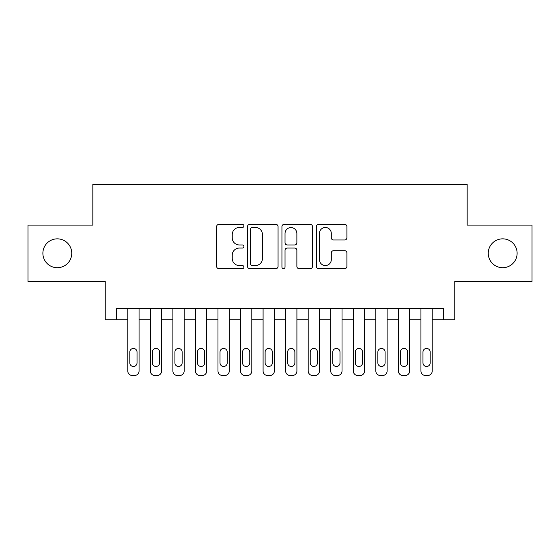 <?xml version="1.0" encoding="UTF-8"?>
<svg xmlns="http://www.w3.org/2000/svg" width="560" height="560" viewBox="0 0 560 560"><rect width="100%" height="100%" fill="white"/><g stroke="black" fill="none" stroke-linecap="round" stroke-linejoin="round"><path stroke-width="0.84" d="M243.922 225.925A1.547 1.547 0 0 0 242.368 224.378L218.855 224.378A2.212 2.212 0 0 0 216.643 226.59L216.643 266.434A2.212 2.212 0 0 0 218.855 268.646L242.368 268.646A1.547 1.547 0 0 0 243.922 267.099A1.547 1.547 0 0 0 242.368 265.552L239.33 265.552A7.084 7.084 0 0 1 232.246 258.468L232.246 255.143A7.084 7.084 0 0 1 239.33 248.059L242.368 248.059A1.547 1.547 0 0 0 243.922 246.512A1.547 1.547 0 0 0 242.368 244.965L239.33 244.965A7.084 7.084 0 0 1 232.246 237.881L232.246 234.563A7.084 7.084 0 0 1 239.33 227.479L242.368 227.479A1.547 1.547 0 0 0 243.922 225.925M488.25 253.281A14.434 14.434 0 0 0 502.684 267.708A14.434 14.434 0 0 0 517.118 253.281A14.434 14.434 0 0 0 502.684 238.847A14.434 14.434 0 0 0 488.25 253.281M42.882 253.281A14.434 14.434 0 0 0 57.316 267.708A14.434 14.434 0 0 0 71.75 253.281A14.434 14.434 0 0 0 57.316 238.847A14.434 14.434 0 0 0 42.882 253.281M344.687 239.981A2.212 2.212 0 0 0 346.899 237.769L346.899 226.59A2.212 2.212 0 0 0 344.687 224.378L318.57 224.378A2.212 2.212 0 0 0 316.358 226.59L316.358 266.434A2.212 2.212 0 0 0 318.57 268.646L344.687 268.646A2.212 2.212 0 0 0 346.899 266.434L346.899 252.931A2.212 2.212 0 0 0 344.687 250.719L333.508 250.719A2.212 2.212 0 0 0 331.296 252.931L331.296 259.63A5.922 5.922 0 0 1 325.374 265.552A5.922 5.922 0 0 1 319.452 259.63L319.452 233.401A5.922 5.922 0 0 1 325.374 227.479A5.922 5.922 0 0 1 331.296 233.401L331.296 237.769A2.212 2.212 0 0 0 333.508 239.981L344.687 239.981M116.508 319.802L116.508 308.525L443.492 308.525L443.492 319.802L454.762 319.802L454.762 281.463L532 281.463L532 225.092L467.166 225.092L467.166 184.499L92.834 184.499L92.834 225.092L28 225.092L28 281.463L105.238 281.463L105.238 319.802L127.785 319.802L127.785 370.993A4.508 4.508 88.7 0 0 132.293 375.501L134.547 375.501A4.508 4.508 88.7 0 0 139.062 370.993L139.062 308.525M278.061 226.59A2.212 2.212 0 0 0 275.849 224.378L249.732 224.378A2.212 2.212 0 0 0 247.52 226.59L247.52 266.434A2.212 2.212 0 0 0 249.732 268.646L275.849 268.646A2.212 2.212 0 0 0 278.061 266.434L278.061 226.59M284.151 224.378L310.268 224.378A2.212 2.212 0 0 1 312.48 226.59L312.48 266.434A2.212 2.212 0 0 1 310.268 268.646L299.089 268.646A2.212 2.212 0 0 1 296.877 266.434L296.877 250.278A2.212 2.212 0 0 0 294.665 248.059L287.252 248.059A2.212 2.212 0 0 0 285.033 250.278L285.033 267.099A1.547 1.547 0 0 1 283.486 268.646A1.547 1.547 0 0 1 281.939 267.099L281.939 226.59A2.212 2.212 0 0 1 284.151 224.378M139.062 319.802L150.339 319.802L150.339 370.993A4.508 4.508 88.7 0 0 154.847 375.501L157.101 375.501A4.508 4.508 88.7 0 0 161.609 370.993L161.609 319.802L172.886 319.802L172.886 370.993A4.508 4.508 88.7 0 0 177.394 375.501L179.648 375.501A4.508 4.508 88.7 0 0 184.163 370.993L184.163 319.802L195.433 319.802L195.433 370.993A4.508 4.508 88.7 0 0 199.948 375.501L202.202 375.501A4.508 4.508 88.7 0 0 206.71 370.993L206.71 319.802L217.987 319.802L217.987 370.993A4.508 4.508 88.7 0 0 222.495 375.501L224.749 375.501A4.508 4.508 88.7 0 0 229.264 370.993L229.264 319.802L240.534 319.802L240.534 370.993A4.508 4.508 88.7 0 0 245.049 375.501L247.303 375.501A4.508 4.508 88.7 0 0 251.811 370.993L251.811 319.802L263.088 319.802L263.088 370.993A4.508 4.508 88.7 0 0 267.596 375.501L269.85 375.501A4.508 4.508 88.7 0 0 274.365 370.993L274.365 319.802L285.635 319.802L285.635 370.993A4.508 4.508 88.7 0 0 290.15 375.501L292.404 375.501A4.508 4.508 88.7 0 0 296.912 370.993L296.912 319.802L308.189 319.802L308.189 370.993A4.508 4.508 88.7 0 0 312.697 375.501L314.951 375.501A4.508 4.508 88.7 0 0 319.466 370.993L319.466 319.802L330.736 319.802L330.736 370.993A4.508 4.508 88.7 0 0 335.251 375.501L337.505 375.501A4.508 4.508 88.7 0 0 342.013 370.993L342.013 319.802L353.29 319.802L353.29 370.993A4.508 4.508 88.7 0 0 357.798 375.501L360.052 375.501A4.508 4.508 88.7 0 0 364.567 370.993L364.567 319.802L375.837 319.802L375.837 370.993A4.508 4.508 88.7 0 0 380.352 375.501L382.606 375.501A4.508 4.508 88.7 0 0 387.114 370.993L387.114 319.802L398.391 319.802L398.391 370.993A4.508 4.508 88.7 0 0 402.899 375.501L405.153 375.501A4.508 4.508 88.7 0 0 409.661 370.993L409.661 319.802L420.938 319.802L420.938 370.993A4.508 4.508 88.7 0 0 425.453 375.501L427.707 375.501A4.508 4.508 88.7 0 0 432.215 370.993L432.215 319.802L443.492 319.802M252.168 227.479A1.547 1.547 0 0 0 250.614 229.026L250.614 263.998A1.547 1.547 0 0 0 252.168 265.552L255.374 265.552A7.084 7.084 0 0 0 262.458 258.468L262.458 234.563A7.084 7.084 0 0 0 255.374 227.479L252.168 227.479M296.877 233.506A5.922 5.922 0 0 0 290.955 227.591A5.922 5.922 0 0 0 285.033 233.506L285.033 242.753A2.212 2.212 0 0 0 287.252 244.965L294.665 244.965A2.212 2.212 0 0 0 296.877 242.753L296.877 233.506M129.815 362.873A3.605 3.605 91.3 0 0 133.42 366.478A3.605 3.605 91.3 0 0 137.032 362.873A3.605 3.605 -91.2 0 1 133.42 366.478A3.605 3.605 -91.2 0 1 129.815 362.873L129.815 352.051A3.605 3.605 -91.2 0 1 133.42 348.439A3.605 3.605 -91.2 0 1 137.032 352.051A3.605 3.605 91.3 0 0 133.42 348.439A3.605 3.605 91.3 0 0 129.815 352.051M127.785 308.525L127.785 370.993M137.032 352.051L137.032 362.873M132.293 375.501L134.547 375.501M152.362 362.873A3.605 3.605 91.3 0 0 155.974 366.478A3.605 3.605 91.3 0 0 159.579 362.873A3.605 3.605 -91.2 0 1 155.974 366.478A3.605 3.605 -91.2 0 1 152.362 362.873L152.362 352.051A3.605 3.605 -91.2 0 1 155.974 348.439A3.605 3.605 -91.2 0 1 159.579 352.051A3.605 3.605 91.3 0 0 155.974 348.439A3.605 3.605 91.3 0 0 152.362 352.051M174.916 362.873A3.605 3.605 91.3 0 0 178.521 366.478A3.605 3.605 91.3 0 0 182.133 362.873A3.605 3.605 -91.2 0 1 178.521 366.478A3.605 3.605 -91.2 0 1 174.916 362.873L174.916 352.051A3.605 3.605 -91.2 0 1 178.521 348.439A3.605 3.605 -91.2 0 1 182.133 352.051A3.605 3.605 91.3 0 0 178.521 348.439A3.605 3.605 91.3 0 0 174.916 352.051M197.463 362.873A3.605 3.605 91.3 0 0 201.075 366.478A3.605 3.605 91.3 0 0 204.68 362.873A3.605 3.605 -91.2 0 1 201.075 366.478A3.605 3.605 -91.2 0 1 197.463 362.873L197.463 352.051A3.605 3.605 -91.2 0 1 201.075 348.439A3.605 3.605 -91.2 0 1 204.68 352.051A3.605 3.605 91.3 0 0 201.075 348.439A3.605 3.605 91.3 0 0 197.463 352.051M220.017 362.873A3.605 3.605 91.3 0 0 223.622 366.478A3.605 3.605 91.3 0 0 227.234 362.873A3.605 3.605 -91.2 0 1 223.622 366.478A3.605 3.605 -91.2 0 1 220.017 362.873L220.017 352.051A3.605 3.605 -91.2 0 1 223.622 348.439A3.605 3.605 -91.2 0 1 227.234 352.051A3.605 3.605 91.3 0 0 223.622 348.439A3.605 3.605 91.3 0 0 220.017 352.051M161.609 308.525L161.609 370.993M150.339 308.525L150.339 370.993M159.579 352.051L159.579 362.873M154.847 375.501L157.101 375.501M184.163 308.525L184.163 370.993M172.886 308.525L172.886 370.993M182.133 352.051L182.133 362.873M177.394 375.501L179.648 375.501M206.71 308.525L206.71 370.993M195.433 308.525L195.433 370.993M204.68 352.051L204.68 362.873M199.948 375.501L202.202 375.501M229.264 308.525L229.264 370.993M217.987 308.525L217.987 370.993M227.234 352.051L227.234 362.873M222.495 375.501L224.749 375.501M242.564 362.873A3.605 3.605 91.3 0 0 246.176 366.478A3.605 3.605 91.3 0 0 249.781 362.873A3.605 3.605 -91.2 0 1 246.176 366.478A3.605 3.605 -91.2 0 1 242.564 362.873L242.564 352.051A3.605 3.605 -91.2 0 1 246.176 348.439A3.605 3.605 -91.2 0 1 249.781 352.051A3.605 3.605 91.3 0 0 246.176 348.439A3.605 3.605 91.3 0 0 242.564 352.051M251.811 308.525L251.811 370.993M240.534 308.525L240.534 370.993M249.781 352.051L249.781 362.873M245.049 375.501L247.303 375.501M265.118 362.873A3.605 3.605 91.3 0 0 268.723 366.478A3.605 3.605 91.3 0 0 272.335 362.873A3.605 3.605 -91.2 0 1 268.723 366.478A3.605 3.605 -91.2 0 1 265.118 362.873L265.118 352.051A3.605 3.605 -91.2 0 1 268.723 348.439A3.605 3.605 -91.2 0 1 272.335 352.051A3.605 3.605 91.3 0 0 268.723 348.439A3.605 3.605 91.3 0 0 265.118 352.051M287.665 362.873A3.605 3.605 91.3 0 0 291.277 366.478A3.605 3.605 91.3 0 0 294.882 362.873A3.605 3.605 -91.2 0 1 291.277 366.478A3.605 3.605 -91.2 0 1 287.665 362.873L287.665 352.051A3.605 3.605 -91.2 0 1 291.277 348.439A3.605 3.605 -91.2 0 1 294.882 352.051A3.605 3.605 91.3 0 0 291.277 348.439A3.605 3.605 91.3 0 0 287.665 352.051M310.219 362.873A3.605 3.605 91.3 0 0 313.824 366.478A3.605 3.605 91.3 0 0 317.436 362.873A3.605 3.605 -91.2 0 1 313.824 366.478A3.605 3.605 -91.2 0 1 310.219 362.873L310.219 352.051A3.605 3.605 -91.2 0 1 313.824 348.439A3.605 3.605 -91.2 0 1 317.436 352.051A3.605 3.605 91.3 0 0 313.824 348.439A3.605 3.605 91.3 0 0 310.219 352.051M332.766 362.873A3.605 3.605 91.3 0 0 336.378 366.478A3.605 3.605 91.3 0 0 339.983 362.873A3.605 3.605 -91.2 0 1 336.378 366.478A3.605 3.605 -91.2 0 1 332.766 362.873L332.766 352.051A3.605 3.605 -91.2 0 1 336.378 348.439A3.605 3.605 -91.2 0 1 339.983 352.051A3.605 3.605 91.3 0 0 336.378 348.439A3.605 3.605 91.3 0 0 332.766 352.051M355.32 362.873A3.605 3.605 91.3 0 0 358.925 366.478A3.605 3.605 91.3 0 0 362.537 362.873A3.605 3.605 -91.2 0 1 358.925 366.478A3.605 3.605 -91.2 0 1 355.32 362.873L355.32 352.051A3.605 3.605 -91.2 0 1 358.925 348.439A3.605 3.605 -91.2 0 1 362.537 352.051A3.605 3.605 91.3 0 0 358.925 348.439A3.605 3.605 91.3 0 0 355.32 352.051M274.365 308.525L274.365 370.993M263.088 308.525L263.088 370.993M272.335 352.051L272.335 362.873M267.596 375.501L269.85 375.501M296.912 308.525L296.912 370.993M285.635 308.525L285.635 370.993M294.882 352.051L294.882 362.873M290.15 375.501L292.404 375.501M319.466 308.525L319.466 370.993M308.189 308.525L308.189 370.993M317.436 352.051L317.436 362.873M312.697 375.501L314.951 375.501M342.013 308.525L342.013 370.993M330.736 308.525L330.736 370.993M339.983 352.051L339.983 362.873M335.251 375.501L337.505 375.501M364.567 308.525L364.567 370.993M353.29 308.525L353.29 370.993M362.537 352.051L362.537 362.873M357.798 375.501L360.052 375.501M377.867 362.873A3.605 3.605 91.3 0 0 381.479 366.478A3.605 3.605 91.3 0 0 385.084 362.873A3.605 3.605 -91.2 0 1 381.479 366.478A3.605 3.605 -91.2 0 1 377.867 362.873L377.867 352.051A3.605 3.605 -91.2 0 1 381.479 348.439A3.605 3.605 -91.2 0 1 385.084 352.051A3.605 3.605 91.3 0 0 381.479 348.439A3.605 3.605 91.3 0 0 377.867 352.051M387.114 308.525L387.114 370.993M375.837 308.525L375.837 370.993M385.084 352.051L385.084 362.873M380.352 375.501L382.606 375.501M400.421 362.873A3.605 3.605 91.3 0 0 404.026 366.478A3.605 3.605 91.3 0 0 407.638 362.873A3.605 3.605 -91.2 0 1 404.026 366.478A3.605 3.605 -91.2 0 1 400.421 362.873L400.421 352.051A3.605 3.605 -91.2 0 1 404.026 348.439A3.605 3.605 -91.2 0 1 407.638 352.051A3.605 3.605 91.3 0 0 404.026 348.439A3.605 3.605 91.3 0 0 400.421 352.051M409.661 308.525L409.661 370.993M398.391 308.525L398.391 370.993M407.638 352.051L407.638 362.873M402.899 375.501L405.153 375.501M422.968 362.873A3.605 3.605 91.3 0 0 426.58 366.478A3.605 3.605 91.3 0 0 430.185 362.873A3.605 3.605 -91.2 0 1 426.58 366.478A3.605 3.605 -91.2 0 1 422.968 362.873L422.968 352.051A3.605 3.605 -91.2 0 1 426.58 348.439A3.605 3.605 -91.2 0 1 430.185 352.051A3.605 3.605 91.3 0 0 426.58 348.439A3.605 3.605 91.3 0 0 422.968 352.051M432.215 308.525L432.215 370.993M420.938 308.525L420.938 370.993M430.185 352.051L430.185 362.873M425.453 375.501L427.707 375.501"/></g></svg>
